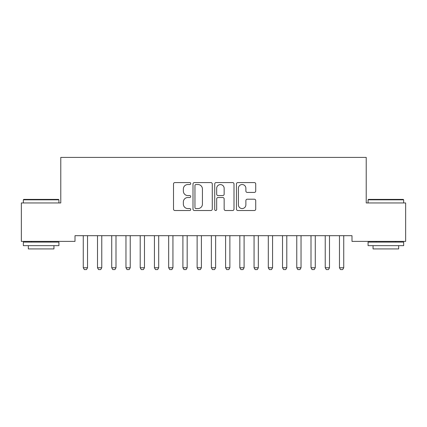 <?xml version="1.0" encoding="UTF-8"?>
<svg xmlns="http://www.w3.org/2000/svg" width="427" height="427" viewBox="0 0 427 427"><rect width="100%" height="100%" fill="white"/><g stroke="black" fill="none" stroke-linecap="round" stroke-linejoin="round"><path stroke-width="0.64" d="M190.725 183.557A0.977 0.977 0 0 0 189.748 182.575L174.905 182.575A1.398 1.398 0 0 0 173.506 183.973L173.506 209.123A1.398 1.398 0 0 0 174.905 210.522L189.748 210.522A0.977 0.977 0 0 0 190.725 209.54A0.977 0.977 0 0 0 189.748 208.563L187.827 208.563A4.473 4.473 0 0 1 183.359 204.09L183.359 201.998A4.473 4.473 0 0 1 187.827 197.525L189.748 197.525A0.977 0.977 0 0 0 190.725 196.548A0.977 0.977 0 0 0 189.748 195.571L187.827 195.571A4.473 4.473 0 0 1 183.359 191.099L183.359 189.006A4.473 4.473 0 0 1 187.827 184.533L189.748 184.533A0.977 0.977 0 0 0 190.725 183.557M254.332 192.428A1.398 1.398 0 0 0 255.725 191.029L255.725 183.973A1.398 1.398 0 0 0 254.332 182.575L237.844 182.575A1.398 1.398 0 0 0 236.446 183.973L236.446 209.123A1.398 1.398 0 0 0 237.844 210.522L254.332 210.522A1.398 1.398 0 0 0 255.725 209.123L255.725 200.599A1.398 1.398 0 0 0 254.332 199.201L247.276 199.201A1.398 1.398 0 0 0 245.877 200.599L245.877 204.827A3.736 3.736 0 0 1 242.141 208.563A3.736 3.736 0 0 1 238.405 204.827L238.405 188.27A3.736 3.736 0 0 1 242.141 184.533A3.736 3.736 0 0 1 245.877 188.27L245.877 191.029A1.398 1.398 0 0 0 247.276 192.428L254.332 192.428M351.992 235.688L75.008 235.688L75.008 241.383L21.35 241.383L21.35 202.953L60.778 202.953L60.778 157.408L366.222 157.408L366.222 202.953L405.65 202.953L405.65 241.383L351.992 241.383L351.992 235.688M212.278 183.973A1.398 1.398 0 0 0 210.879 182.575L194.397 182.575A1.398 1.398 0 0 0 192.999 183.973L192.999 209.123A1.398 1.398 0 0 0 194.397 210.522L210.879 210.522A1.398 1.398 0 0 0 212.278 209.123L212.278 183.973M216.121 182.575L232.603 182.575A1.398 1.398 0 0 1 234.001 183.973L234.001 209.123A1.398 1.398 0 0 1 232.603 210.522L225.552 210.522A1.398 1.398 0 0 1 224.154 209.123L224.154 198.923A1.398 1.398 0 0 0 222.755 197.525L218.074 197.525A1.398 1.398 0 0 0 216.676 198.923L216.676 209.54A0.977 0.977 0 0 1 215.699 210.522A0.977 0.977 0 0 1 214.722 209.54L214.722 183.973A1.398 1.398 0 0 1 216.121 182.575M195.929 184.533A0.977 0.977 0 0 0 194.952 185.51L194.952 207.586A0.977 0.977 0 0 0 195.929 208.563L197.957 208.563A4.473 4.473 0 0 0 202.43 204.09L202.43 189.006A4.473 4.473 0 0 0 197.957 184.533L195.929 184.533M224.154 188.339A3.736 3.736 0 0 0 220.417 184.603A3.736 3.736 0 0 0 216.676 188.339L216.676 194.173A1.398 1.398 0 0 0 218.074 195.571L222.755 195.571A1.398 1.398 0 0 0 224.154 194.173L224.154 188.339M87.535 236.43A1.425 1.425 0 0 1 87.604 235.998A1.425 1.425 0 0 0 87.535 236.43L87.535 267.745L83.265 267.745L83.265 236.43A1.425 1.425 0 0 0 83.196 235.998A1.425 1.425 0 0 1 83.265 236.43M83.196 235.998L83.1 235.688M87.535 267.745L86.467 269.592L84.332 269.592L83.265 267.745M87.7 235.688L87.604 235.998M97.431 235.998A1.425 1.425 0 0 1 97.5 236.43A1.425 1.425 0 0 0 97.431 235.998L97.335 235.688M116 236.43A1.425 1.425 0 0 1 116.069 235.998A1.425 1.425 0 0 0 116 236.43L116 267.745L111.73 267.745L111.73 236.43A1.425 1.425 0 0 0 111.666 235.998A1.425 1.425 0 0 1 111.73 236.43M101.936 235.688L101.834 235.998A1.425 1.425 0 0 0 101.77 236.43L101.77 267.745L100.703 269.592L98.568 269.592L97.5 267.745L97.5 236.43M97.5 267.745L101.77 267.745M111.666 235.998L111.564 235.688M116 267.745L114.932 269.592L112.797 269.592L111.73 267.745M116.165 235.688L116.069 235.998M23.341 199.82L23.768 199.393L58.499 199.393L58.926 199.82L23.341 199.82L23.341 202.953M58.926 245.653L23.341 245.653L23.341 242.093L58.926 242.093L58.926 245.653M53.946 245.653L53.946 248.925L28.326 248.925L28.326 245.653M368.074 199.82L368.501 199.393L403.232 199.393L403.659 199.82L368.074 199.82L368.074 202.953M403.659 245.653L368.074 245.653L368.074 242.093L403.659 242.093L403.659 245.653M398.674 245.653L398.674 248.925L373.054 248.925L373.054 245.653M125.896 235.998A1.425 1.425 0 0 1 125.965 236.43A1.425 1.425 0 0 0 125.896 235.998L125.8 235.688M140.131 235.998A1.425 1.425 0 0 1 140.2 236.43A1.425 1.425 0 0 0 140.131 235.998L140.035 235.688M130.4 235.688L130.304 235.998A1.425 1.425 0 0 0 130.235 236.43L130.235 267.745L129.167 269.592L127.032 269.592L125.965 267.745L125.965 236.43M125.965 267.745L130.235 267.745M144.636 235.688L144.534 235.998A1.425 1.425 0 0 0 144.47 236.43L144.47 267.745L143.403 269.592L141.268 269.592L140.2 267.745L140.2 236.43M140.2 267.745L144.47 267.745M154.366 235.998A1.425 1.425 0 0 1 154.43 236.43A1.425 1.425 0 0 0 154.366 235.998L154.264 235.688M158.865 235.688L158.769 235.998A1.425 1.425 0 0 0 158.7 236.43L158.7 267.745L157.632 269.592L155.497 269.592L154.43 267.745L154.43 236.43M154.43 267.745L158.7 267.745M168.596 235.998A1.425 1.425 0 0 1 168.665 236.43A1.425 1.425 0 0 0 168.596 235.998L168.5 235.688M173.1 235.688L173.004 235.998A1.425 1.425 0 0 0 172.935 236.43L172.935 267.745L171.867 269.592L169.732 269.592L168.665 267.745L168.665 236.43M168.665 267.745L172.935 267.745M182.831 235.998A1.425 1.425 0 0 1 182.9 236.43A1.425 1.425 0 0 0 182.831 235.998L182.735 235.688M201.4 236.43A1.425 1.425 0 0 1 201.469 235.998A1.425 1.425 0 0 0 201.4 236.43L201.4 267.745L197.13 267.745L197.13 236.43A1.425 1.425 0 0 0 197.066 235.998A1.425 1.425 0 0 1 197.13 236.43M215.635 236.43A1.425 1.425 0 0 1 215.704 235.998A1.425 1.425 0 0 0 215.635 236.43L215.635 267.745L211.365 267.745L211.365 236.43A1.425 1.425 0 0 0 211.296 235.998A1.425 1.425 0 0 1 211.365 236.43M229.87 236.43A1.425 1.425 0 0 1 229.934 235.998A1.425 1.425 0 0 0 229.87 236.43L229.87 267.745L225.6 267.745L225.6 236.43A1.425 1.425 0 0 0 225.531 235.998A1.425 1.425 0 0 1 225.6 236.43M244.1 236.43A1.425 1.425 0 0 1 244.169 235.998A1.425 1.425 0 0 0 244.1 236.43L244.1 267.745L239.83 267.745L239.83 236.43A1.425 1.425 0 0 0 239.766 235.998A1.425 1.425 0 0 1 239.83 236.43M253.996 235.998A1.425 1.425 0 0 1 254.065 236.43A1.425 1.425 0 0 0 253.996 235.998L253.9 235.688M268.231 235.998A1.425 1.425 0 0 1 268.3 236.43A1.425 1.425 0 0 0 268.231 235.998L268.135 235.688M282.466 235.998A1.425 1.425 0 0 1 282.53 236.43A1.425 1.425 0 0 0 282.466 235.998L282.364 235.688M296.696 235.998A1.425 1.425 0 0 1 296.765 236.43A1.425 1.425 0 0 0 296.696 235.998L296.6 235.688M187.336 235.688L187.234 235.998A1.425 1.425 0 0 0 187.17 236.43L187.17 267.745L186.103 269.592L183.968 269.592L182.9 267.745L182.9 236.43M182.9 267.745L187.17 267.745M197.066 235.998L196.964 235.688M201.4 267.745L200.332 269.592L198.197 269.592L197.13 267.745M201.565 235.688L201.469 235.998M211.296 235.998L211.2 235.688M215.635 267.745L214.567 269.592L212.432 269.592L211.365 267.745M215.8 235.688L215.704 235.998M225.531 235.998L225.435 235.688M229.87 267.745L228.803 269.592L226.668 269.592L225.6 267.745M230.036 235.688L229.934 235.998M239.766 235.998L239.664 235.688M244.1 267.745L243.032 269.592L240.897 269.592L239.83 267.745M244.265 235.688L244.169 235.998M258.5 235.688L258.404 235.998A1.425 1.425 0 0 0 258.335 236.43L258.335 267.745L257.267 269.592L255.132 269.592L254.065 267.745L254.065 236.43M254.065 267.745L258.335 267.745M272.736 235.688L272.634 235.998A1.425 1.425 0 0 0 272.57 236.43L272.57 267.745L271.503 269.592L269.368 269.592L268.3 267.745L268.3 236.43M268.3 267.745L272.57 267.745M286.965 235.688L286.869 235.998A1.425 1.425 0 0 0 286.8 236.43L286.8 267.745L285.732 269.592L283.597 269.592L282.53 267.745L282.53 236.43M282.53 267.745L286.8 267.745M301.2 235.688L301.104 235.998A1.425 1.425 0 0 0 301.035 236.43L301.035 267.745L299.967 269.592L297.832 269.592L296.765 267.745L296.765 236.43M296.765 267.745L301.035 267.745M310.931 235.998A1.425 1.425 0 0 1 311 236.43A1.425 1.425 0 0 0 310.931 235.998L310.835 235.688M315.436 235.688L315.334 235.998A1.425 1.425 0 0 0 315.27 236.43L315.27 267.745L314.203 269.592L312.068 269.592L311 267.745L311 236.43M311 267.745L315.27 267.745M325.166 235.998A1.425 1.425 0 0 1 325.23 236.43A1.425 1.425 0 0 0 325.166 235.998L325.064 235.688M329.665 235.688L329.569 235.998A1.425 1.425 0 0 0 329.5 236.43L329.5 267.745L328.432 269.592L326.297 269.592L325.23 267.745L325.23 236.43M325.23 267.745L329.5 267.745M339.396 235.998A1.425 1.425 0 0 1 339.465 236.43A1.425 1.425 0 0 0 339.396 235.998L339.3 235.688M343.9 235.688L343.804 235.998A1.425 1.425 0 0 0 343.735 236.43L343.735 267.745L342.667 269.592L340.532 269.592L339.465 267.745L339.465 236.43M339.465 267.745L343.735 267.745M58.926 202.953L58.926 199.82M50.813 242.093L50.813 241.383M31.454 242.093L31.454 241.383M403.659 202.953L403.659 199.82M395.546 242.093L395.546 241.383M376.187 242.093L376.187 241.383"/></g></svg>
